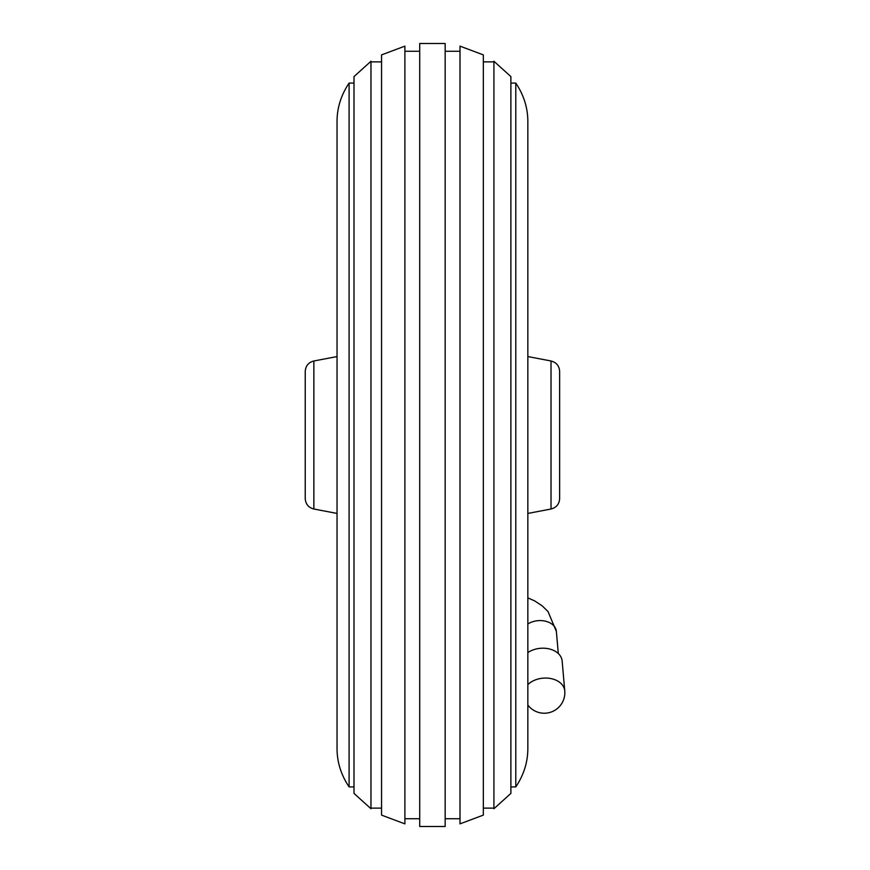 <?xml version="1.0" encoding="UTF-8"?>
<svg xmlns="http://www.w3.org/2000/svg" width="870" height="870" viewBox="0 0 870 870"><rect width="100%" height="100%" fill="white"/><g stroke="black" fill="none" stroke-linecap="round" stroke-linejoin="round"><path stroke-width="1.3" d="M510.886 793.407L493.921 808.741L493.921 61.259L510.886 76.593L510.886 793.407M483.328 815.114L460.002 823.857L460.002 46.143L483.328 54.886L483.328 815.114M445.168 826.5L419.721 826.5L419.721 43.5L445.168 43.5L445.168 826.5M404.887 823.857L381.56 815.114L381.56 54.886L404.887 46.143L404.887 823.857M370.968 808.741L354.003 793.407L354.003 76.593L370.968 61.259L370.968 808.741M349.098 786.915L349.098 83.085C341.138 94.96 337.114 107.673 337.038 121.234L337.038 748.765C337.114 762.327 341.138 775.039 349.098 786.915L354.003 786.915M527.84 748.765L527.84 121.234C527.764 107.673 523.751 94.96 515.79 83.085L515.79 786.915C523.751 775.039 527.764 762.327 527.84 748.765M559.638 392.174L559.638 498.597C559.258 504.132 556.387 507.601 551.025 509.015L527.84 513.43M551.025 509.015L551.025 360.985C556.387 362.398 559.258 365.868 559.638 371.403L559.638 435M313.863 509.015L313.863 360.985C308.502 362.398 305.631 365.868 305.239 371.403L305.239 498.597C305.631 504.132 308.502 507.601 313.863 509.015L337.038 513.43M305.239 392.174L305.239 435M527.84 705.026A20.565 20.565 0 0 0 564.76 690.856L562.14 660.993A20.565 14.54 175 0 0 540.39 648.302A20.565 14.54 175 0 0 527.84 652.609M527.84 623.997A17.389 12.289 -5 0 1 537.975 620.669A17.389 12.289 -5 0 1 556.365 631.402L548.035 611.588L542.325 605.944L534.506 600.811L527.84 597.886M564.76 690.856A20.565 14.54 175 0 0 543 678.165A20.565 14.54 175 0 0 527.84 684.636M483.328 808.121L493.921 808.121M445.168 818.724L460.002 818.724M404.887 818.724L419.721 818.724M370.968 808.121L381.56 808.121M510.886 786.915L515.79 786.915M510.886 83.085L515.79 83.085M349.098 83.085L354.003 83.085M370.968 61.879L381.56 61.879M404.887 51.276L419.721 51.276M445.168 51.276L460.002 51.276M483.328 61.879L493.921 61.879M551.025 360.985L527.84 356.569M313.863 360.985L337.038 356.569M556.365 631.402L558.301 653.533"/></g></svg>
